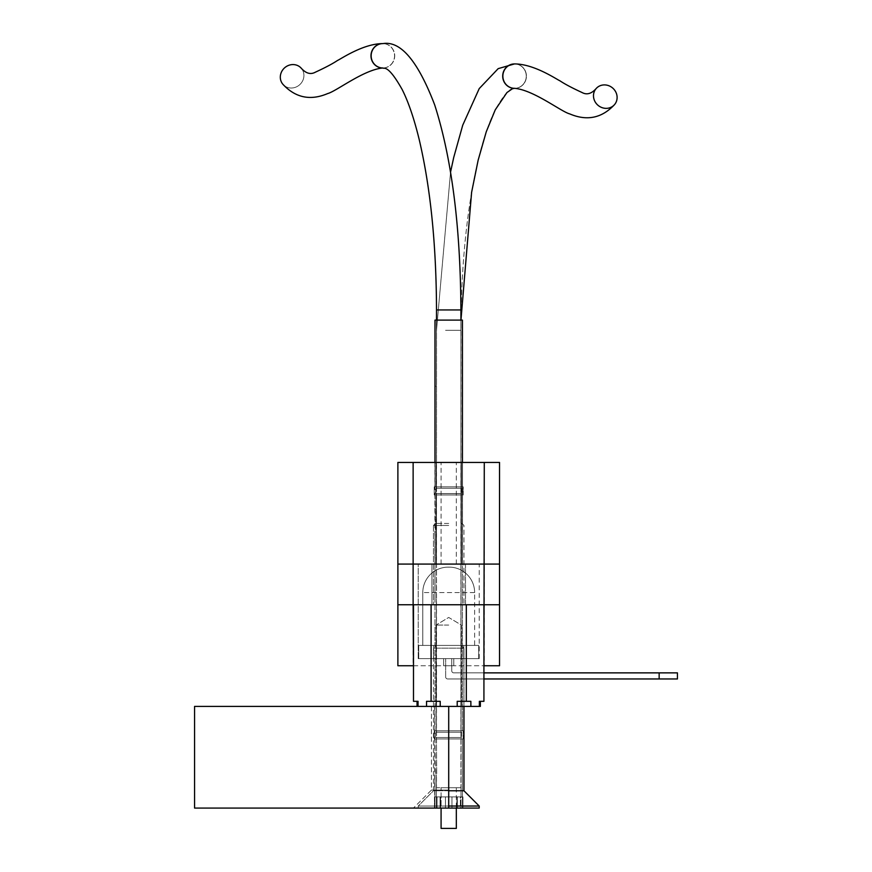 <?xml version="1.0" encoding="UTF-8"?>
<svg xmlns="http://www.w3.org/2000/svg" width="872" height="872" viewBox="0 0 872 872"><rect width="100%" height="100%" fill="white"/><g stroke="black" fill="none" stroke-linecap="round" stroke-linejoin="round"><path stroke-width="0.65" stroke-dasharray="4.36 3.27" d="M448.709 523.429L435.488 523.429L448.709 523.429M448.709 525.456L433.46 525.456L448.709 525.456M448.709 604.754L433.46 604.754L448.709 604.754M483.927 604.754L483.927 701.328L479.36 701.328L479.36 706.407L457.201 706.407L470.869 706.407L457.201 706.407L457.201 701.328L470.869 701.328L470.869 706.407L479.36 706.407L470.869 706.407L470.869 701.328L466.313 701.328L466.313 604.754L483.927 604.754L413.492 604.754L483.927 604.754L431.095 604.754L466.313 604.754L466.313 701.328L457.201 701.328L457.201 706.407L426.539 706.407L426.539 701.328L426.539 706.407L418.048 706.407L440.218 706.407L440.218 701.328L440.218 706.407L457.201 706.407L436 706.407L461.419 706.407L436 706.407L461.419 706.407L448.709 706.407L448.709 808.072L418.211 808.072L479.208 808.072L479.208 806.033L418.211 806.033L479.208 806.033L463.959 790.784L433.46 790.784L463.959 790.784L463.959 648.158L433.46 648.158L463.959 648.158L463.959 706.407M448.709 625.082L436 625.082L448.709 625.082M440.218 701.328L426.539 701.328L440.218 701.328L440.218 706.407L426.539 706.407L426.539 701.328L440.218 701.328M431.095 604.754L413.492 604.754L431.095 604.754L431.095 701.328M479.36 701.328L483.927 701.328L479.36 701.328L480.363 701.328L479.36 701.328L480.363 701.328L479.36 701.328L479.36 706.407L480.363 706.407L479.36 706.407L479.36 701.328M413.492 604.754L413.492 701.328L418.048 701.328L418.048 706.407L418.048 701.328L413.492 701.328L418.048 701.328L417.045 701.328L418.048 701.328L418.048 706.407L417.045 706.407L426.539 706.407L418.048 706.407M466.313 604.754L466.313 701.328L470.869 701.328L457.201 701.328L470.869 701.328L470.869 706.407M448.709 790.784L433.46 790.784L433.46 648.158L463.959 648.158L461.212 645.411L463.959 648.158L433.46 648.158L436.207 645.411L461.212 645.411L436.207 645.411L461.212 645.411L436.207 645.411L433.46 648.158L433.46 790.784L418.211 806.033L479.208 806.033M440.077 808.072L462.945 808.072L440.077 808.072L440.077 796.888L440.077 808.072L440.077 796.888L460.383 796.888L456.863 796.888L456.863 808.072L457.342 796.888L440.077 796.888L440.077 808.072M434.474 808.072L440.545 808.072L434.474 808.072L440.545 808.072L434.474 808.072L434.474 796.888L440.545 796.888L434.474 796.888L434.474 808.072M448.709 806.033L418.211 806.033L418.211 808.072L479.208 808.072L418.211 808.072L418.211 806.033L433.46 790.784L463.959 790.784M460.383 796.888L456.863 796.888L462.945 796.888L460.383 796.888L460.383 808.072L462.945 808.072L460.383 808.072L460.383 796.888M448.197 567.138A25.419 25.419 0 0 0 422.789 592.557A25.419 25.419 0 0 1 448.197 567.138L449.211 567.138L448.197 567.138A25.419 25.419 0 0 0 422.789 592.557L422.789 645.411L474.63 645.411L418.724 645.411L418.724 658.633L478.695 658.633L463.784 658.633L463.784 645.411L422.789 645.411L474.63 645.411L433.624 645.411L433.624 658.633L418.724 658.633L478.695 658.633L463.784 658.633L463.784 645.411L422.789 645.411L422.789 592.557L422.789 645.411M449.211 567.138A25.419 25.419 0 0 1 474.63 592.557A25.419 25.419 0 0 0 449.211 567.138A25.419 25.419 0 0 1 474.63 592.557L474.63 645.411M433.624 645.411L433.624 658.633L433.624 645.411L478.695 645.411L478.695 658.633L463.784 658.633L463.784 645.411L418.724 645.411L418.724 658.633L478.695 658.633L478.695 645.411L463.784 645.411L478.695 645.411L478.695 658.633M659.145 672.868L453.789 672.868L677.435 672.868L677.435 678.961L677.435 672.868L677.435 678.961L447.696 678.961L659.145 678.961L659.145 672.868L659.145 678.961L447.696 678.961L677.435 678.961L447.696 678.961A2.038 2.038 0 0 1 445.657 676.934A2.038 2.038 0 0 0 447.696 678.961L483.927 678.961L447.696 678.961A2.038 2.038 0 0 1 445.657 676.934A2.038 2.038 0 0 0 447.696 678.961A2.038 2.038 0 0 1 445.657 676.934A2.038 2.038 0 0 0 447.696 678.961L483.927 678.961L447.696 678.961A2.038 2.038 0 0 1 445.657 676.934A2.038 2.038 0 0 0 447.696 678.961A2.038 2.038 0 0 1 445.657 676.934A2.038 2.038 0 0 0 447.696 678.961L483.927 678.961L447.696 678.961A2.038 2.038 0 0 1 445.657 676.934L445.657 658.633L451.761 658.633L445.657 658.633L451.761 658.633L445.657 658.633L451.761 658.633L445.657 658.633L451.761 658.633L445.657 658.633L451.761 658.633L445.657 658.633L451.761 658.633L445.657 658.633L445.657 676.934A2.038 2.038 0 0 0 447.696 678.961L659.145 678.961L659.145 672.868L659.145 678.961L659.145 672.868L453.789 672.868A2.038 2.038 0 0 1 451.761 670.83L451.761 658.633L451.761 670.83A2.038 2.038 0 0 0 453.789 672.868A2.038 2.038 0 0 1 451.761 670.83L451.761 658.633L451.761 670.83A2.038 2.038 0 0 0 453.789 672.868A2.038 2.038 0 0 1 451.761 670.83L451.761 658.633L451.761 670.83A2.038 2.038 0 0 0 453.789 672.868A2.038 2.038 0 0 1 451.761 670.83L451.761 658.633L451.761 670.83A2.038 2.038 0 0 0 453.789 672.868A2.038 2.038 0 0 1 451.761 670.83L451.761 658.633L451.761 670.83A2.038 2.038 0 0 0 453.789 672.868A2.038 2.038 0 0 1 451.761 670.83L451.761 658.633L451.761 670.83A2.038 2.038 0 0 0 453.789 672.868L677.435 672.868L677.435 678.961L677.435 672.868L483.927 672.868M418.724 658.633L463.784 658.633L418.724 658.633L418.724 645.411L463.784 645.411M445.657 676.934L445.657 658.633L445.657 676.934M453.789 658.633L453.789 665.75L443.619 665.75L453.789 665.75L443.619 665.75L453.789 665.75L443.619 665.75L453.789 665.75L443.619 665.75L453.789 665.75L443.619 665.75L453.789 665.75L443.619 665.75L453.789 665.75L453.789 658.633L453.789 665.75L453.789 658.633L453.789 665.75L453.789 658.633L443.619 658.633L443.619 665.75L443.619 658.633L453.789 658.633L443.619 658.633L453.789 658.633L443.619 658.633L443.619 665.75L443.619 658.633L453.789 658.633L443.619 658.633L453.789 658.633L443.619 658.633L443.619 665.75L443.619 658.633L453.789 658.633M418.211 658.633L479.208 658.633L418.211 658.633L479.208 658.633L418.211 658.633L479.208 658.633L418.211 658.633L418.211 564.086L479.208 564.086L418.211 564.086L479.208 564.086L418.211 564.086L479.208 564.086L418.211 564.086L418.211 658.633L418.211 564.086M479.208 658.633L479.208 564.086M465.485 564.086L465.485 604.754L431.934 604.754L465.485 604.754L431.934 604.754L465.485 604.754L465.485 564.086L431.934 564.086L431.934 604.754L431.934 564.086L465.485 564.086M499.536 564.086L484.287 564.086L499.536 564.086L499.536 462.433L484.287 462.433L484.287 604.754L499.536 604.754L499.536 564.086M397.883 604.754L413.132 604.754L413.132 462.433L397.883 462.433L397.883 564.086L484.287 564.086L397.883 564.086L397.883 604.754L499.536 604.754L484.287 604.754L484.287 665.75L413.132 665.75L413.132 604.754L397.883 604.754L397.883 665.75L413.132 665.75M484.287 665.75L499.536 665.75L499.536 604.754M413.492 665.75L483.927 665.75M436.403 488.255L436.403 387.375L436.403 488.255L461.005 488.255L436.403 488.255L461.005 488.255L436.403 488.255L461.005 488.255L436.403 488.255L436.403 320.111L461.005 320.111L436.403 320.111L461.005 320.111L436.403 320.111L461.005 320.111L436.403 320.111L436.403 387.375L436.403 320.111M436.403 732.229L436.403 599.119L436.403 732.229L461.005 732.229L436.403 732.229L461.005 732.229L436.403 732.229L461.005 732.229L436.403 732.229L436.403 564.086L461.005 564.086L436.403 564.086L461.005 564.086L436.403 564.086L461.005 564.086L436.403 564.086L436.403 493.541L461.005 493.541L436.403 493.541L461.005 493.541L436.403 493.541L461.005 493.541L436.403 493.541L436.403 530.819L436.403 493.541M461.768 493.541L435.64 493.541L461.768 493.541L461.768 488.255L435.64 488.255L461.768 488.255L435.64 488.255L461.768 488.255L435.64 488.255L461.768 488.255L461.768 493.541L435.64 493.541L435.64 488.255L435.64 493.541L461.768 493.541L435.64 493.541L461.768 493.541L461.768 488.255M461.005 732.229L461.005 564.086L436.403 564.086L436.403 599.119L436.403 564.086L461.005 564.086L436.403 564.086L461.005 564.086L461.005 732.229L461.005 493.541M461.005 488.255L461.005 320.111M462.433 462.433L462.433 486.827L434.986 486.827L462.433 486.827L434.986 486.827L462.433 486.827L462.433 320.111L434.986 320.111L434.986 486.827L462.433 486.827L434.986 486.827L434.986 462.433M435.292 529.631L434.986 494.958L462.433 494.958L434.986 494.958L462.433 494.958L434.986 494.958L462.433 494.958L434.986 494.958L435.292 529.631M434.223 494.958L463.196 494.958L434.223 494.958L434.223 486.827L463.196 486.827L434.223 486.827L463.196 486.827L434.223 486.827L463.196 486.827L434.223 486.827L434.223 494.958L463.196 494.958L463.196 486.827L463.196 494.958L434.223 494.958L463.196 494.958L434.223 494.958L434.223 486.827M434.986 599.565L434.986 564.086L462.433 564.086L434.986 564.086L462.433 564.086L462.433 730.812L462.433 564.086L434.986 564.086L434.986 730.812L462.433 730.812L434.986 730.812L462.433 730.812L434.986 730.812L462.433 730.812L434.986 730.812L434.986 564.086L462.433 564.086L434.986 564.086L434.986 530.361L434.986 564.086L462.433 564.086L462.433 494.958L462.433 564.086L434.986 564.086L462.433 564.086L434.986 564.086L434.986 530.361M434.986 320.111L462.433 320.111L434.986 320.111L462.433 320.111L434.986 320.111L434.986 355.591M461.419 462.433L461.419 564.086L436 564.086L461.419 564.086L436 564.086L461.419 564.086L461.419 462.433L436 462.433L436 564.086L436 462.433L461.419 462.433M462.531 462.433L434.877 462.433L462.531 462.433L434.877 462.433L462.531 462.433L434.877 462.433L462.531 462.433L462.531 564.086L434.877 564.086L462.531 564.086L434.877 564.086L462.531 564.086L434.877 564.086L462.531 564.086L462.531 462.433L462.531 564.086M434.877 462.433L434.877 564.086M413.132 462.433L484.287 462.433M441.341 564.086L456.329 564.086L441.341 564.086M441.341 462.433L456.329 462.433L441.341 462.433M283.062 84.475A12.197 11.325 137.9 0 0 295.75 87.167A12.197 11.325 137.9 0 0 303.903 76.3A12.197 11.325 137.9 0 0 301.167 68.125A12.197 11.325 137.9 0 0 288.49 65.433A12.197 11.325 137.9 0 0 280.337 76.3A12.197 11.325 137.9 0 0 283.062 84.475A12.197 11.325 137.9 0 0 295.75 87.167A12.197 11.325 137.9 0 0 303.903 76.3A12.197 11.325 137.9 0 0 301.167 68.125A12.197 11.325 137.9 0 0 288.49 65.433A12.197 11.325 137.9 0 0 280.337 76.3A12.197 11.325 137.9 0 0 283.062 84.475A12.197 11.325 137.9 0 0 295.75 87.167A12.197 11.325 137.9 0 0 303.903 76.3A12.197 11.325 137.9 0 0 301.167 68.125C305.876 73.412 310.574 74.785 315.272 72.234C325.321 67.602 332.723 63.678 337.486 60.484C340.919 58.98 363.188 43.654 382.764 43.6A12.197 11.783 90 0 0 370.982 55.797A12.197 11.783 90 0 0 382.764 67.994A12.197 11.783 90 0 0 394.547 55.797A12.197 11.783 90 0 0 382.764 43.6A12.197 11.783 90 0 0 370.982 55.797A12.197 11.783 90 0 0 382.764 67.994A12.197 11.783 90 0 0 394.547 55.797A12.197 11.783 90 0 0 382.764 43.6C363.188 43.654 340.919 58.98 337.486 60.484C332.723 63.678 325.321 67.602 315.272 72.234C310.574 74.785 305.876 73.412 301.167 68.125M436.927 462.433L460.907 462.433L436.927 462.433M436.403 564.086L436.403 530.819L436.403 564.086L461.005 564.086L436.403 564.086M435.64 493.541L435.64 488.255M463.196 494.958L463.196 486.827M434.986 499.024L434.986 494.958M462.433 730.812L462.433 494.958M434.986 486.827L434.986 386.917M435.292 386.187L435.084 355.689L435.292 386.187M462.433 486.827L462.433 320.111M436.403 355.144L436.403 387.375M436.403 498.577L436.403 530.819M418.724 645.411L478.695 645.411M433.624 658.633L463.784 658.633M677.435 672.868L453.789 672.868L677.435 672.868M457.201 706.407L457.201 701.328L466.313 701.328M426.539 706.407L440.218 706.407M480.363 701.328L480.363 706.407L479.36 706.407M418.048 701.328L417.045 701.328L418.048 701.328M470.869 701.328L457.201 701.328L470.869 701.328M434.474 796.888L440.545 796.888L434.474 796.888M440.077 796.888L457.342 796.888L456.863 808.072L457.342 796.888L440.077 796.888M436.709 773.617L436.403 737.516L461.005 737.516L436.403 737.516L461.005 737.516L436.403 737.516L461.005 737.516L436.403 737.516L436.709 773.617M461.768 737.516L435.64 737.516L461.768 737.516L461.768 732.229L435.64 732.229L461.768 732.229L435.64 732.229L461.768 732.229L435.64 732.229L461.768 732.229L461.768 737.516L435.64 737.516L435.64 732.229L435.64 737.516L461.768 737.516L435.64 737.516L461.768 737.516L461.768 732.229M461.005 808.072L436.403 808.072L461.005 808.072L461.005 737.516L461.005 808.072L436.403 808.072L436.403 774.794L436.403 808.072L461.005 808.072L436.403 808.072L461.005 808.072L461.005 737.516M435.292 773.617L434.986 738.944L462.433 738.944L434.986 738.944L462.433 738.944L434.986 738.944L462.433 738.944L434.986 738.944L435.292 773.606M434.223 738.944L463.196 738.944L434.223 738.944L434.223 730.812L463.196 730.812L434.223 730.812L463.196 730.812L434.223 730.812L463.196 730.812L434.223 730.812L434.223 738.944L463.196 738.944L463.196 730.812L463.196 738.944L434.223 738.944L463.196 738.944L434.223 738.944L434.223 730.812M434.986 808.072L462.433 808.072L434.986 808.072L434.986 774.336L434.986 808.072L462.433 808.072L462.433 738.944L462.433 808.072L434.986 808.072L462.433 808.072L434.986 808.072L434.986 774.336M435.64 737.516L435.64 732.229M436.403 742.562L436.403 737.516M436.403 808.072L436.403 774.794M463.196 738.944L463.196 730.812M434.986 743.009L434.986 738.944M462.433 808.072L462.433 738.944M434.986 730.812L434.986 630.903M462.433 564.086L434.986 564.086L462.433 564.086M436.403 599.119L436.403 631.35M456.067 828.4L441.079 828.4L456.329 828.4L441.079 828.4L456.067 828.4L441.079 828.4L441.079 787.732L456.329 787.732L441.079 787.732L456.329 787.732L441.079 787.732L456.329 787.732L441.079 787.732L441.079 808.072M593.516 96.639A12.197 11.325 -137.9 0 1 596.241 88.454A12.197 11.325 -137.9 0 1 608.928 85.772A12.197 11.325 -137.9 0 1 617.082 96.639A12.197 11.325 -137.9 0 1 614.346 104.814A12.197 11.325 -137.9 0 1 601.669 107.496A12.197 11.325 -137.9 0 1 593.516 96.639A12.197 11.325 -137.9 0 1 596.241 88.454A12.197 11.325 -137.9 0 1 608.928 85.772A12.197 11.325 -137.9 0 1 617.082 96.639A12.197 11.325 -137.9 0 1 614.346 104.814A12.197 11.325 -137.9 0 1 601.669 107.496A12.197 11.325 -137.9 0 1 593.516 96.639M460.492 787.732L436.512 787.732L460.492 787.732M514.644 63.928C534.22 63.994 556.489 79.308 559.933 80.813C564.696 84.017 572.097 87.93 582.136 92.563C586.834 95.113 591.543 93.751 596.241 88.454C591.543 93.751 586.834 95.113 582.136 92.563C572.097 87.93 564.696 84.017 559.933 80.813C556.489 79.308 534.22 63.994 514.644 63.928L514.48 63.928A12.197 11.783 -90 0 1 526.263 76.126A12.197 11.783 -90 0 1 514.48 88.334A12.197 11.783 -90 0 1 502.697 76.126A12.197 11.783 -90 0 1 514.48 63.928A12.197 11.783 -90 0 1 526.263 76.126A12.197 11.783 -90 0 1 514.48 88.334A12.197 11.783 -90 0 1 502.697 76.126A12.197 11.783 -90 0 1 514.48 63.928L514.644 63.928A12.197 11.783 -90 0 1 526.426 76.126A12.197 11.783 -90 0 1 514.644 88.334A12.197 11.783 -90 0 1 502.861 76.126A12.197 11.783 -90 0 1 514.644 63.928A12.197 11.783 -90 0 1 526.426 76.126A12.197 11.783 -90 0 1 514.644 88.334A12.197 11.783 -90 0 1 502.861 76.126A12.197 11.783 -90 0 1 514.644 63.928A12.197 11.783 -90 0 1 526.426 76.126A12.197 11.783 -90 0 1 514.644 88.334L514.644 88.334M448.709 808.072L194.565 808.072L194.565 706.407L448.709 706.407L431.422 706.407L448.709 706.407L431.422 706.407L448.709 706.407L448.709 790.076L431.422 790.076L448.709 790.076L448.709 706.407L448.709 808.072L413.437 808.072L448.709 808.072L413.437 808.072L448.709 808.072L434.725 808.072L448.709 808.072L434.725 808.072L448.709 808.072L434.725 808.072L448.709 808.072L448.709 706.407L448.709 808.072L448.709 790.076L431.422 790.076L448.709 790.076L448.709 808.072L448.709 706.407M440.273 796.888L440.273 808.072L440.273 796.888M437.036 796.888L437.036 808.072L437.036 796.888M445.472 796.888L445.472 808.072L445.472 796.888M457.135 796.888L457.135 808.072L457.135 796.888M451.947 796.888L451.947 808.072L451.947 796.888M474.63 592.557L422.789 592.557L474.63 592.557M451.86 309.942L436.512 309.942L451.86 309.942M382.928 43.6A12.197 11.783 90 0 0 371.145 55.797A12.197 11.783 90 0 0 382.928 67.994A12.197 11.783 90 0 0 394.711 55.797A12.197 11.783 90 0 0 382.928 43.6A12.197 11.783 90 0 0 371.145 55.797A12.197 11.783 90 0 0 382.928 67.994A12.197 11.783 90 0 0 394.711 55.797A12.197 11.783 90 0 0 382.928 43.6A12.197 11.783 90 0 1 394.711 55.797A12.197 11.783 90 0 1 382.928 67.994C383.876 69.27 387.539 63.471 402.156 89.511C408.456 102.002 414.156 118.777 419.269 139.836C430.517 187.829 436.273 244.531 436.512 309.942L460.907 309.942L460.907 462.433L460.907 320.111M382.764 67.994A12.197 11.783 90 0 0 394.547 55.797A12.197 11.783 90 0 0 382.764 43.6M445.548 330.281L460.907 330.281L445.548 330.281M514.48 63.928A12.197 11.783 -90 0 1 526.263 76.126A12.197 11.783 -90 0 1 514.48 88.334C513.543 89.598 509.88 83.799 495.252 109.839C488.963 122.331 483.262 139.106 478.15 160.165C466.891 208.157 461.146 264.859 460.907 330.281L460.907 787.732M461.92 523.429L463.959 525.456L463.959 604.754L463.959 525.456L461.92 523.429M436 625.082L436 706.407L436 625.082L448.709 617.452L461.419 625.082L461.419 706.407L461.419 625.082L448.709 617.452L436 625.082M433.46 525.456L433.46 604.754L433.46 525.456L435.488 523.429L433.46 525.456M417.045 706.407L417.045 701.328M462.945 796.888L462.945 808.072L462.945 796.888M457.342 796.888L457.342 808.072L457.342 796.888M440.545 796.888L440.545 808.072L440.545 796.888M441.079 564.086L441.079 462.433M382.928 67.994C383.876 69.27 387.539 63.471 402.156 89.511C408.456 102.002 414.156 118.777 419.269 139.836C430.517 187.829 436.273 244.531 436.512 309.942L436.512 320.111M456.329 564.086L456.329 462.433M436.512 309.942L436.512 462.433M460.907 309.942L460.907 462.433M456.329 787.732L456.329 808.072M450.552 172.089L436.512 330.281L450.552 172.089L436.512 330.281L436.512 787.732M460.961 320.111L460.907 330.281C461.146 264.859 466.891 208.157 478.15 160.165C483.262 139.106 488.963 122.331 495.252 109.839C509.88 83.799 513.543 89.598 514.48 88.334M441.079 828.4L441.079 787.732M431.422 706.407L431.422 790.076L413.437 808.072L431.422 790.076L431.422 706.407M434.725 706.407L434.725 808.072"/><path stroke-width="1.31" d="M659.145 678.961L483.927 678.961L677.435 678.961L483.927 678.961L677.435 678.961L677.435 672.868L659.145 672.868L659.145 678.961M483.927 665.75L484.287 462.433L499.536 462.433L499.536 564.086L397.883 564.086L413.132 564.086L413.132 604.754L397.883 604.754L397.883 462.433L413.132 462.433L413.132 564.086L499.536 564.086L499.536 604.754L413.132 604.754L413.492 665.75M413.132 665.75L397.883 665.75L397.883 604.754M499.536 604.754L499.536 665.75L484.287 665.75M434.986 462.433L434.986 320.111L462.433 320.111L462.433 462.433M484.287 462.433L413.132 462.433M382.928 67.994A12.197 11.783 90 0 1 371.145 55.797A12.197 11.783 90 0 1 382.928 43.6L382.764 43.6C363.188 43.654 340.919 58.98 337.486 60.484C332.723 63.678 325.321 67.602 315.272 72.234C310.574 74.785 305.876 73.412 301.167 68.125L301.167 68.125A12.197 11.325 137.9 0 0 288.49 65.433A12.197 11.325 137.9 0 0 280.337 76.3A12.197 11.325 137.9 0 0 283.062 84.475C295.663 97.838 310.53 100.869 327.676 93.566C336.221 91.386 363.613 69.727 382.764 67.994L382.928 67.994C383.876 69.27 387.539 63.471 402.156 89.511C408.456 102.002 414.156 118.777 419.269 139.836C430.517 187.829 436.273 244.531 436.512 309.942L436.512 320.111M435.292 386.198L434.986 386.917M659.145 672.868L483.927 672.868M440.218 706.407L440.218 701.328L426.539 701.328L426.539 706.407M463.959 706.407L463.959 790.784L479.208 806.033L479.208 808.072L448.709 808.072L448.709 706.407L470.869 706.407L470.869 701.328L457.201 701.328L457.201 706.407M466.313 604.754L466.313 701.328M431.095 604.754L431.095 701.328M470.869 706.407L480.363 706.407L480.363 701.328M483.927 604.754L483.927 701.328L479.36 701.328L479.36 706.407M413.492 604.754L413.492 701.328L418.048 701.328L418.048 706.407M479.208 806.033L448.709 806.033M463.959 790.784L448.709 790.784M456.067 828.4L441.079 828.4L441.079 808.072M593.516 96.639A12.197 11.325 -137.9 0 1 596.241 88.454A12.197 11.325 -137.9 0 1 608.928 85.772A12.197 11.325 -137.9 0 1 617.082 96.639A12.197 11.325 -137.9 0 1 614.346 104.814A12.197 11.325 -137.9 0 1 601.669 107.496A12.197 11.325 -137.9 0 1 593.516 96.639M614.346 104.814C601.756 118.167 586.889 121.197 569.732 113.905C561.187 111.714 533.806 90.056 514.644 88.334C533.806 90.056 561.187 111.714 569.732 113.905C586.889 121.197 601.756 118.167 614.346 104.814C601.756 118.167 586.889 121.197 569.732 113.905C561.187 111.714 533.806 90.056 514.644 88.334L514.48 88.334A12.197 11.783 -90 0 1 502.697 76.126A12.197 11.783 -90 0 1 514.48 63.928L514.644 63.928C534.22 63.994 556.489 79.308 559.933 80.813C564.696 84.017 572.097 87.93 582.136 92.563C586.834 95.113 591.543 93.751 596.241 88.454M448.709 808.072L194.565 808.072L194.565 706.407L448.709 706.407M382.928 43.6C400.673 40.646 417.917 61.062 434.67 104.847C451.74 158.235 460.481 226.6 460.907 309.942C460.481 226.6 451.74 158.235 434.67 104.847C417.917 61.062 400.673 40.646 382.928 43.6C400.673 40.646 417.917 61.062 434.67 104.847C451.74 158.235 460.481 226.6 460.907 309.942L436.512 309.942M382.764 43.6A12.197 11.783 90 0 0 370.982 55.797A12.197 11.783 90 0 0 382.764 67.994C363.613 69.727 336.221 91.386 327.676 93.566C310.53 100.869 295.663 97.838 283.062 84.475C295.663 97.838 310.53 100.869 327.676 93.566C336.221 91.386 363.613 69.727 382.764 67.994M514.644 88.334A12.197 11.783 -90 0 1 502.861 76.126A12.197 11.783 -90 0 1 514.644 63.928M417.045 706.407L417.045 701.328M460.907 309.942L460.907 320.111M514.48 63.928L498.185 68.637L479.229 88.584L462.738 125.176L453.713 157.494L450.552 172.089L453.713 157.494L462.738 125.176L479.229 88.584L498.185 68.637L514.48 63.928L498.185 68.637L479.229 88.584L462.738 125.176L453.713 157.494L450.552 172.089M514.48 88.334L512.42 88.737L506.959 92.541L495.252 109.839L486.26 131.781L478.15 160.165L471.61 192.309L460.961 320.111M456.329 828.4L456.329 808.072"/></g></svg>
